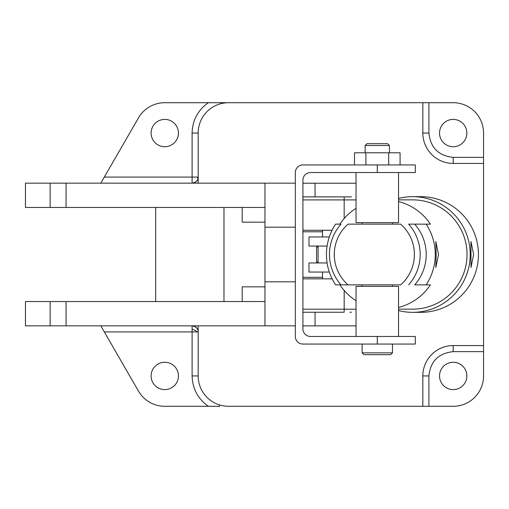 <?xml version="1.0" encoding="UTF-8"?>
<svg xmlns="http://www.w3.org/2000/svg" width="509" height="509" viewBox="0 0 509 509"><rect width="100%" height="100%" fill="white"/><g stroke="black" fill="none" stroke-linecap="round" stroke-linejoin="round"><path stroke-width="0.76" d="M100.801 325.843L104.307 331.919L192.103 331.919L192.103 325.843A6.07 6.07 0 0 1 198.084 330.895M104.307 331.919L138.486 391.116A30.362 30.362 0 0 0 164.776 406.297L208.391 406.297C197.912 398.891 192.478 388.768 192.103 375.935L192.103 331.919L198.173 331.919L198.173 325.843M198.173 183.157L198.173 177.081L104.307 177.081L100.801 183.157M198.084 178.105A6.07 6.07 0 0 1 192.103 183.157L192.103 133.065C192.478 120.232 197.912 110.116 208.391 102.703L453.188 102.703A30.362 30.362 0 0 1 483.55 133.065L483.55 375.935A30.362 30.362 0 0 1 453.188 406.297L422.833 406.297L422.833 375.935A30.362 30.362 0 0 1 453.188 345.579L483.55 345.579M164.776 389.601A13.66 13.66 0 0 1 151.116 375.935A13.66 13.66 0 0 1 164.776 362.274A13.66 13.66 0 0 1 178.436 375.935A13.66 13.66 0 0 1 164.776 389.601M264.96 222.166L242.195 222.166L242.195 207.443M164.776 146.726A13.66 13.66 0 0 1 151.116 133.065A13.66 13.66 0 0 1 164.776 119.399A13.66 13.66 0 0 1 178.436 133.065A13.66 13.66 0 0 1 164.776 146.726M453.188 389.601A13.66 13.66 0 0 1 439.528 375.935A13.66 13.66 0 0 1 453.188 362.274A13.66 13.66 0 0 1 466.855 375.935A13.66 13.66 0 0 1 453.188 389.601M453.188 146.726A13.66 13.66 0 0 1 439.528 133.065A13.66 13.66 0 0 1 453.188 119.399A13.66 13.66 0 0 1 466.855 133.065A13.66 13.66 0 0 1 453.188 146.726M295.322 183.157L25.45 183.157L25.45 207.443L264.96 207.443L264.96 227.179L295.322 227.179M295.322 281.821L264.96 281.821L264.96 325.843L25.45 325.843L25.456 301.557L25.45 325.843M295.322 325.843L264.96 325.843M25.456 207.443L25.456 183.157M264.96 227.179L264.96 281.821M264.96 301.557L25.456 301.557M483.55 163.421L453.188 163.421A30.362 30.362 0 0 1 422.833 133.065L422.833 102.703M104.307 177.081L138.486 117.884A30.362 30.362 0 0 1 164.776 102.703L208.391 102.703M192.103 183.157C196.264 182.33 198.287 180.301 198.173 177.081L198.173 133.065A30.362 30.362 0 0 1 228.528 102.703M422.833 406.297L228.528 406.297A30.362 30.362 0 0 1 198.173 375.935L198.173 331.919C198.287 328.699 196.258 326.67 192.103 325.843M66.068 301.557L66.068 325.843M219.595 404.954L219.595 406.297L208.391 406.297M264.96 286.834L242.195 286.834L242.195 301.557M155.671 207.443L155.671 301.557M66.068 183.157L66.068 207.443M264.96 207.443L264.96 183.157M377.29 164.941L415.306 164.941L415.306 172.532L377.29 172.532L377.29 164.941L302.912 164.941A7.59 7.59 0 0 0 295.322 172.532L295.322 336.468A7.59 7.59 0 0 0 302.912 344.059L415.306 344.059L415.306 336.468L310.503 336.468A7.59 7.59 0 0 1 302.912 328.878L302.912 180.122A7.59 7.59 0 0 1 310.503 172.532L377.29 172.532M351.484 312.24L349.861 312.24M302.912 196.875L351.484 196.875M315.058 312.24L315.058 325.868L302.912 325.868M302.912 309.198L344.173 309.198L344.173 312.24L302.912 312.24M332.142 278.843L302.912 278.843M302.912 230.265L332.091 230.265M315.058 196.875L315.058 183.208L302.912 183.208M318.093 246.91L316.573 246.91L316.573 262.09L318.093 262.09M327.096 262.943L308.982 262.943L308.982 272.048L329.329 272.048M329.329 236.952L308.982 236.952L308.982 246.057L327.096 246.057M398.541 309.148L412.627 309.148A54.648 54.418 -90 0 0 467.046 254.5A54.648 54.418 -90 0 0 412.627 199.852L398.541 199.852M438.554 254.5L435.806 267.492L436.175 254.5L435.806 241.508L438.554 254.5M398.541 201.539A54.648 54.418 90 0 1 430.385 224.138L426.109 224.138A54.648 54.418 90 0 1 426.109 284.862L430.385 284.862A54.648 54.418 90 0 1 398.541 307.461M356.039 300.679A54.648 54.418 90 0 1 339.891 284.862M335.616 284.862A54.648 54.418 90 0 1 335.616 224.138L341.024 224.138A45.536 45.346 90 0 0 341.024 284.862L400.621 284.862A40.224 40.058 90 0 0 400.621 224.138L348.061 224.138A40.224 40.058 90 0 0 348.061 284.862L335.616 284.862M398.541 310.579A57.835 57.593 -90 0 0 412.627 312.335L420.841 312.335A57.835 57.593 -90 0 0 478.435 254.5A57.835 57.593 -90 0 0 420.841 196.665L412.627 196.665A57.835 57.593 -90 0 0 398.541 198.421M473.624 254.5L470.965 267.492L470.965 241.508L473.624 254.5M412.627 312.335A57.835 57.593 -90 0 0 470.221 254.5A57.835 57.593 -90 0 0 412.627 196.665M408.625 284.862A45.536 45.346 -90 0 0 408.625 224.138L414.663 224.138A45.536 45.346 90 0 1 414.663 284.862L426.109 284.862M339.891 224.138A54.648 54.418 90 0 1 356.039 208.321M426.109 224.138L414.663 224.138M398.541 336.468L398.541 286.376L356.039 286.376L356.039 336.468M356.039 172.532L356.039 222.624L398.528 222.624M392.471 352.864L390.651 354.684L363.935 354.684L362.115 352.864L392.471 352.864L392.471 344.059M389.436 152.795L389.436 145.51L365.15 145.51L365.15 152.795M389.436 145.51L387.616 143.691L366.97 143.691L365.15 145.51M400.08 164.941L400.08 152.795L388.685 152.795L388.685 164.941M388.685 152.795L365.901 152.795L365.901 164.941M365.901 152.795L354.506 152.795L354.506 164.941M192.103 329.247A6.07 2.564 -162 0 1 197.161 331.919M197.161 177.081A6.07 2.564 -162 0 1 197.874 178.964M50.136 325.843L50.136 301.557M223.979 207.443L223.979 301.557M50.136 183.157L50.136 207.443M192.103 375.935L198.173 375.935M428.902 406.297L428.902 375.935L422.833 375.935M483.55 351.649L453.188 351.649C438.535 353.189 430.442 361.282 428.902 375.935M453.188 163.421L453.188 157.351C438.542 155.805 430.449 147.712 428.902 133.065L422.833 133.065M483.55 157.351L453.188 157.351M453.188 345.579L453.188 351.649M428.902 102.703L428.902 133.065M198.173 133.065L192.103 133.065M377.29 344.059L377.29 336.468M356.039 309.198L344.173 309.198L344.173 290.467M322.521 277.322L302.912 277.322M302.912 231.786L322.521 231.786M344.173 218.533L344.173 199.91L302.912 199.91M356.039 199.91L344.173 199.91L344.173 196.875M315.058 325.868L356.039 325.868M315.058 183.208L356.039 183.208M322.521 230.265L322.521 236.952M322.521 272.048L322.521 278.843M318.093 246.057L318.093 262.943M398.541 172.532L398.541 222.624M362.115 352.864L362.115 344.059M362.115 286.376L362.115 284.862M362.115 224.138L362.115 222.624M392.471 286.376L392.471 284.862M392.471 224.138L392.471 222.624"/></g></svg>
